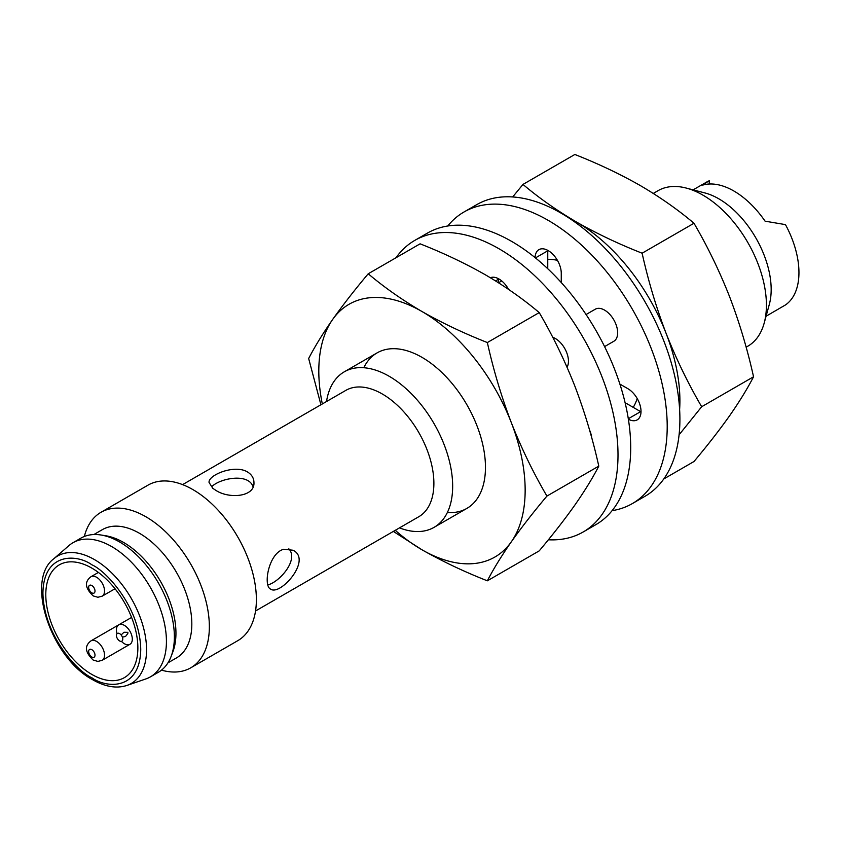 <?xml version="1.0" encoding="UTF-8"?>
<svg xmlns="http://www.w3.org/2000/svg" width="841" height="841" viewBox="0 0 841 841"><rect width="100%" height="100%" fill="white"/><g stroke="black" fill="none" stroke-linecap="round" stroke-linejoin="round"><path stroke-width="1.26" d="M746.125 347.175L747.817 346.208A89.787 51.837 -120 0 0 764.164 323.165A89.787 51.837 -120 0 0 702.929 195.133A89.787 51.837 -120 0 0 686.151 188.048A89.787 51.837 -120 0 0 658.03 190.686L653.289 193.43M326.518 401.525A89.787 51.837 60 0 1 344.274 371.827A89.787 51.837 60 0 1 389.173 376.274A89.787 51.837 60 0 1 447.832 455.401A89.787 51.837 60 0 1 434.061 527.349A89.787 51.837 60 0 1 399.475 527.875M764.164 323.165L769.315 304.431A74.071 42.765 -120 0 0 755.828 237.898A74.071 42.765 -120 0 0 704.958 192.957L686.151 188.048M182.592 484.626L345.819 390.382A72.957 42.124 60 0 1 382.298 393.987A72.957 42.124 60 0 1 429.961 458.282A72.957 42.124 60 0 1 418.776 516.742L255.538 610.976M247.38 471.885C251.69 474.545 253.877 478.077 253.95 482.471C254.949 497.262 228.5 499.039 215.632 490.208L212.826 488.348L209.062 482.471C208.032 475.112 234.481 464.148 247.38 471.885M283.806 549.236L293.078 550.245C312.474 559.833 280.148 596.248 270.634 589.12C262.928 585.998 268.573 553.063 283.806 549.236M709.268 184.021L709.268 180.626L702.655 185.136A72.957 42.124 -120 0 1 733.878 191.012A72.957 42.124 -120 0 1 765.089 221.183L785.462 224.621A72.957 42.124 -120 0 1 785.462 304.947L766.067 316.227M253.078 486.844C248.642 472.915 220.899 478.045 212.09 486.34M267.827 584.884C279.054 582.382 299.091 560.011 288.852 548.826M84.331 536.495A89.787 51.837 60 0 1 100.973 512.306L147.995 485.152A89.787 51.837 60 0 1 192.894 489.599A89.787 51.837 60 0 1 251.543 568.716A89.787 51.837 60 0 1 237.782 640.674L190.76 667.817A89.787 51.837 60 0 1 161.483 670.14M100.973 512.306A89.787 51.837 60 0 1 145.861 516.752A89.787 51.837 60 0 1 204.521 595.87A89.787 51.837 60 0 1 190.76 667.817M93.866 534.55L102.413 529.609A74.071 42.765 60 0 1 139.448 533.278A74.071 42.765 60 0 1 187.837 598.561A74.071 42.765 60 0 1 176.484 657.914L167.948 662.845M72.946 542.739L80.894 538.145A77.446 44.71 60 0 1 101.015 535.002L105.787 535.77A74.071 42.765 60 0 1 123.574 542.445A74.071 42.765 60 0 1 172.836 651.912L171.122 656.432A77.446 44.71 60 0 1 158.339 672.285L150.392 676.868A77.446 44.71 60 0 1 145.808 678.95L126.959 685.426A73.598 42.492 60 0 0 143.632 628.227A73.598 42.492 60 0 0 94.507 559.622A73.598 42.492 60 0 0 53.824 558.75L68.857 545.662A77.446 44.71 60 0 1 72.946 542.739A77.446 44.71 60 0 1 111.674 546.566A77.446 44.71 60 0 1 162.26 614.813A77.446 44.71 60 0 1 150.392 676.868M101.015 535.002A77.446 44.71 60 0 1 119.611 541.982A77.446 44.71 60 0 1 171.122 656.432M91.827 568.106A65.093 37.582 -120 0 0 59.28 564.879A65.093 37.582 -120 0 0 59.28 640.054A65.093 37.582 -120 0 0 124.384 677.636A65.093 37.582 -120 0 0 134.36 625.473A65.093 37.582 -120 0 0 91.827 568.106M117.004 633.693A11.227 6.476 60 0 1 118.76 624.821A11.227 6.476 60 0 1 124.373 625.378A11.227 6.476 60 0 1 131.701 635.27A11.227 6.476 60 0 1 129.977 644.269A11.227 6.476 60 0 1 124.373 643.712A11.227 6.476 60 0 1 121.419 641.347M119.611 640.958A4.489 2.597 60 0 1 116.857 633.872A4.489 2.597 60 0 1 122.355 637.047A4.489 2.597 60 0 1 119.611 640.958M693.983 223.254L642.114 253.204C618.703 243.995 596.91 233.651 576.737 222.171C556.847 210.523 538.934 197.94 522.976 184.421L574.855 154.481C598.256 163.69 620.048 174.034 640.222 185.514C660.111 197.162 678.025 209.745 693.983 223.254C707.554 246.466 719.412 270.939 729.578 296.663C739.449 322.555 747.439 349.267 753.547 376.779C747.439 388.626 739.449 401.63 729.578 415.801C719.412 430.129 707.554 445.373 693.983 461.52L663.791 478.95M522.976 184.421L512.674 196.952M753.547 376.779L701.678 406.729C688.106 383.517 676.248 359.044 666.083 333.32C656.211 307.428 648.222 280.715 642.114 253.204M679.086 434.808L701.678 406.729M569.084 218.082A145.903 84.237 60 0 1 576.737 222.171A145.903 84.237 60 0 1 666.083 333.32A145.903 84.237 60 0 1 679.623 409.535M637.205 398.539A89.787 51.837 60 0 1 633.231 407.37M547.764 259.343A89.787 51.837 60 0 1 557.404 260.311M368.221 273.777L420.09 243.827C443.501 253.036 465.294 263.38 485.467 274.86C505.357 286.508 523.27 299.091 539.228 312.6C552.789 335.811 564.658 360.284 574.813 386.008C584.684 411.911 592.684 438.613 598.792 466.124C592.684 477.972 584.684 490.976 574.813 505.147C564.658 519.475 552.789 534.718 539.228 550.866L487.349 580.816C493.467 568.968 501.457 555.964 511.328 541.804C521.483 527.465 533.352 512.222 546.923 496.074C533.352 472.863 521.483 448.4 511.328 422.666C501.457 396.773 493.467 370.072 487.349 342.55C463.948 333.341 442.156 322.997 421.982 311.517C402.093 299.869 384.179 287.286 368.221 273.777C354.65 289.924 342.792 305.167 332.626 319.496C322.755 333.667 314.765 346.671 308.658 358.518L320.915 404.752M393.346 531.417L421.982 549.783C442.156 561.262 463.948 571.607 487.349 580.816M539.228 312.6L487.349 342.55M598.792 466.124L546.923 496.074M322.324 403.943A145.903 84.237 60 0 1 332.626 319.496A145.903 84.237 60 0 1 421.982 311.517A145.903 84.237 60 0 1 511.328 422.666A145.903 84.237 60 0 1 511.328 541.804A145.903 84.237 60 0 1 421.982 549.783A145.903 84.237 60 0 1 395.281 530.303M363.785 367.738A89.787 51.837 60 0 1 421.982 357.341L421.982 357.341A89.787 51.837 60 0 1 485.467 467.302A89.787 51.837 60 0 1 447.359 512.505M396.027 257.714A168.358 97.199 60 0 1 414.781 240.4A168.358 97.199 60 0 1 583.139 337.609A168.358 97.199 60 0 1 583.139 532.006A168.358 97.199 60 0 1 548.364 539.785M508.574 289.388A18.523 10.691 -120 0 0 490.366 277.74M567.044 367.212A18.523 10.691 -120 0 0 565.772 350.476A18.523 10.691 -120 0 0 552.747 337.315M591.696 437.698A18.523 10.691 -120 0 0 589.52 429.93M583.139 532.006L595.838 524.668A168.358 97.199 -120 0 0 595.838 330.271A168.358 97.199 -120 0 0 427.48 233.073L414.781 240.4M498.566 282.797L498.566 279.212L495.591 280.926M447.738 226.008A168.358 97.199 60 0 1 463.99 211.995A168.358 97.199 60 0 1 632.337 309.194A168.358 97.199 60 0 1 632.337 503.591A168.358 97.199 60 0 1 612.08 510.666M561.262 282.544L561.262 273.262A18.523 10.691 -120 0 0 553.178 254.623A18.523 10.691 -120 0 0 538.902 249.661A18.523 10.691 -120 0 0 535.076 257.619M604.584 346.608L613.825 341.267A18.523 10.691 -120 0 0 613.825 319.885A18.523 10.691 -120 0 0 595.302 309.194L586.061 314.534M628.374 419.217A18.523 10.691 -120 0 0 637.184 419.88A18.523 10.691 -120 0 0 640.022 405.047A18.523 10.691 -120 0 0 627.922 388.721L619.88 384.074M632.337 503.591L645.036 496.264A168.358 97.199 -120 0 0 645.036 301.866A168.358 97.199 -120 0 0 476.689 204.668L463.99 211.995M546.902 267.922L547.764 267.427L547.764 250.807L535.444 257.914M628.301 418.744L640.621 411.638A18.523 10.691 -120 0 0 641.01 411.848M640.621 411.638L626.23 403.323L625.368 403.827M498.566 279.696L499.365 279.223M91.827 677.73C77.53 671.738 43.595 635.207 42.923 593.021C43.595 551.612 77.53 554.251 91.827 564.784C106.134 570.776 140.069 607.307 140.741 649.494C140.069 690.903 106.134 688.253 91.827 677.73M118.707 624.852L90.986 640.863A11.227 6.476 60 0 1 96.589 641.42A11.227 6.476 60 0 1 103.927 651.312A11.227 6.476 60 0 1 102.203 660.301L129.977 644.269M98.386 572.437L90.986 576.716A11.227 6.476 60 0 1 96.589 577.273A11.227 6.476 60 0 1 103.927 587.165A11.227 6.476 60 0 1 102.203 596.153L115.038 588.742M91.827 657A4.489 2.597 60 0 1 89.083 649.914A4.489 2.597 60 0 1 94.581 653.089A4.489 2.597 60 0 1 91.827 657M91.827 592.852A4.489 2.597 60 0 1 89.083 585.767A4.489 2.597 60 0 1 94.581 588.942A4.489 2.597 60 0 1 91.827 592.852M434.061 527.349L466.871 508.406M344.274 371.827L377.083 352.894M498.566 282.755L501.73 280.926M693.11 189.866L707.712 181.446M53.824 558.75C24.936 580.164 50.965 657.841 92.762 679.78C105.241 686.876 116.647 688.758 126.959 685.426M118.76 624.821L131.585 617.42M90.986 640.863C84.289 645.93 85.036 652.332 93.225 660.08L97.903 661.415L102.203 660.301M90.986 576.716C84.289 581.783 85.036 588.185 93.225 595.933L97.903 597.268L102.203 596.153M121.125 634.955L123.974 632.253L127.895 632.337L127.811 633.557L125.54 636.458L122.397 637.152"/></g></svg>
